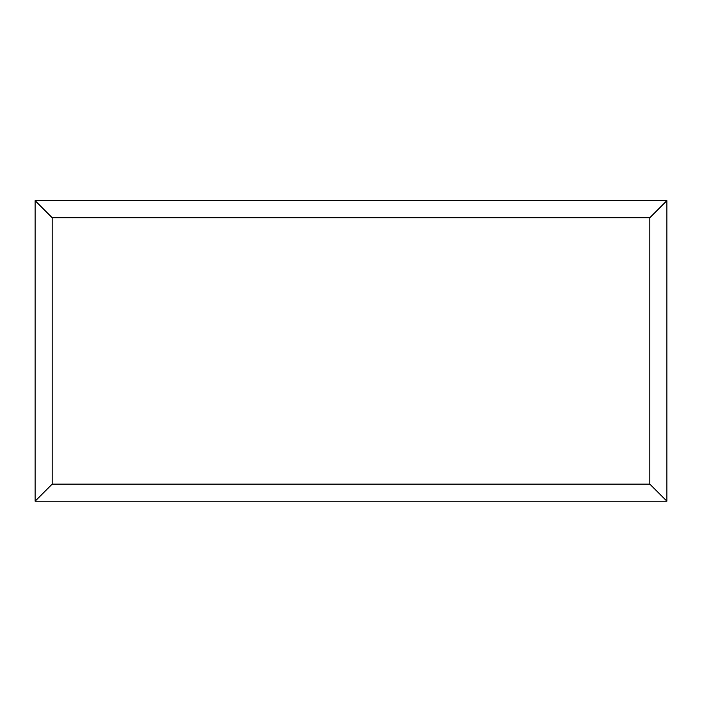 <?xml version="1.0" encoding="UTF-8"?>
<svg xmlns="http://www.w3.org/2000/svg" width="702" height="702" viewBox="0 0 702 702"><rect width="100%" height="100%" fill="white"/><g stroke="black" fill="none" stroke-linecap="round" stroke-linejoin="round"><path stroke-width="1.05" d="M666.9 501.184L35.1 501.184L35.1 200.649L666.9 200.649L666.9 501.184L649.824 484.108L649.824 217.725L666.9 200.649M35.1 501.184L52.176 484.108L649.824 484.108M649.824 217.725L52.176 217.725L35.1 200.649M531.712 501.184L170.367 501.184M52.176 217.725L52.176 484.108"/></g></svg>
